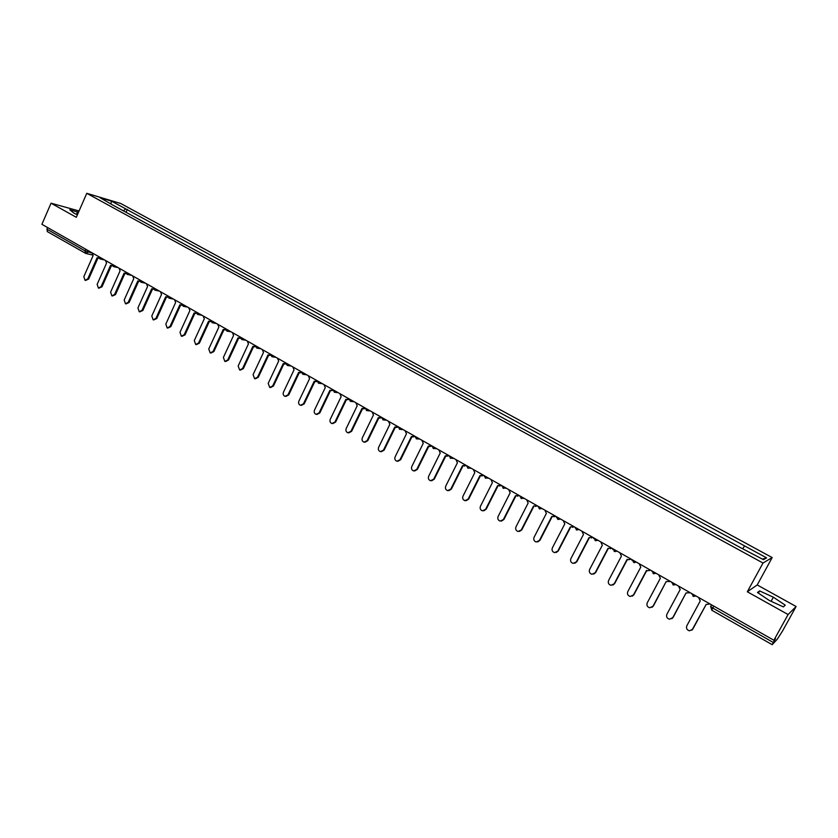 <?xml version="1.0" encoding="UTF-8"?>
<svg xmlns="http://www.w3.org/2000/svg" width="838" height="838" viewBox="0 0 838 838"><rect width="100%" height="100%" fill="white"/><g stroke="black" fill="none" stroke-linecap="round" stroke-linejoin="round"><path stroke-width="1.26" d="M788.097 614.537L796.1 606.503L757.217 584.945L772.175 557.574L120.766 203.508L86.775 193.316L763.009 563.021L747.318 591.775L788.097 614.537L773.883 640.253L41.9 224.322L51.045 203.205L76.3 217.304L86.775 193.316M796.1 606.503L782.556 630.983L777.255 639.226L772.207 644.684L711.797 610.253L712.74 608.042L773.296 642.495L772.207 644.684M47.462 231.644L46.928 229.193L85.067 250.887L92.033 253.086M47.63 227.58L46.928 229.193M79.065 210.967L51.045 203.205M773.296 642.495L775.485 638.546L773.883 640.253M742.918 548.471L744.594 545.905L766.602 557.888L763.481 559.69L740.635 547.717L112.921 205.132L100.078 197.726L111.475 201.13L125.784 208.924L123.322 210.809M744.594 545.905L125.784 208.924M772.175 557.574L763.009 563.021M757.217 584.945L747.318 591.775M757.458 592.476L769.347 600.5L783.373 606.901L785.237 605.162L773.359 597.201L759.605 590.916L757.458 592.476M78.479 212.318L69.826 209.772L73.995 213.198L77.4 214.779M126.046 212.297L127.345 209.385M766.602 557.888L762.412 559.103M110.93 203.644L111.475 201.13M758.4 593.115L759.605 590.916M771.107 601.296L773.359 597.201M76.509 214.36L77.588 211.899M698.578 597.463L700.243 600.961L686.814 625.818C685.997 628.301 686.877 629.966 689.465 630.815L692.733 629.244L706.214 604.355L691.947 630.176M706.403 604.47L710.006 603.957M678.529 586.076L680.173 589.543L666.891 614.275C666.084 616.726 666.943 618.381 669.468 619.23L672.746 617.669L686.071 592.895L673.103 617.449L671.804 618.716M689.915 592.539L689.245 592.979M686.259 593.011L689.821 592.487M658.731 574.826L660.354 578.262L647.219 602.889C646.412 605.298 647.25 606.932 649.722 607.791L652.991 606.23L666.168 581.572L653.368 606.031L651.912 607.382M670.002 581.226L669.164 581.729M666.367 581.687L669.876 581.153M639.174 563.712L640.777 567.127L627.777 591.628C626.992 594.006 627.798 595.629 630.218 596.488L633.486 594.938L646.517 570.395L647.544 570.825L650.183 569.966M650.33 570.05L649.335 570.615M646.758 570.531L633.884 594.75L632.271 596.164M619.848 552.734L621.429 556.118L608.577 580.514C607.801 582.86 608.587 584.463 610.954 585.322L614.212 583.772L627.107 559.355L628.091 559.763L630.731 558.915M630.899 559.009L629.767 559.616M627.369 559.501L614.642 583.604L612.871 585.081M600.762 541.882L602.323 545.245L589.606 569.526C588.831 571.851 589.606 573.433 591.921 574.292L595.179 572.752L607.938 548.44L611.51 547.989M611.709 548.104L610.441 548.743M608.22 548.597L595.629 572.595L593.723 574.103M581.907 531.166L583.447 534.508L570.867 558.674C570.102 560.968 570.856 562.539 573.119 563.398L576.366 561.858L588.988 537.661L592.529 537.2M592.749 537.326L591.366 537.986M589.303 537.828L576.837 561.722L574.816 563.262M563.272 520.576L564.791 523.897L552.347 547.947C551.593 550.22 552.326 551.781 554.547 552.63L557.783 551.1L570.269 527.008L573.768 526.536M574.009 526.683L572.522 527.353M570.605 527.186L558.276 550.975L556.139 552.535M544.868 510.122L546.366 513.401L534.047 537.347C533.303 539.588 534.016 541.139 536.194 541.997L539.421 540.458L551.781 516.48L555.227 516.009M555.5 516.166L553.918 516.847M552.127 516.679L539.934 540.353L537.703 541.935M526.673 499.783L528.149 503.041L515.967 526.882C515.223 529.092 515.925 530.632 518.062 531.481L521.278 529.951L533.502 506.089L536.917 505.597M537.21 505.764L535.545 506.456M533.879 506.288L521.802 529.857L519.487 531.439M508.697 489.56L510.153 492.796L498.097 516.533C497.363 518.722 498.044 520.241 500.139 521.089L503.345 519.57L515.443 495.803L518.816 495.321M519.131 495.499L517.392 496.19M515.841 496.023L503.889 519.487L501.491 521.079M490.921 479.472L492.367 482.678L480.425 506.299C479.703 508.467 480.373 509.975 482.437 510.824L485.621 509.305L497.594 485.652L500.925 485.15M501.26 485.338L499.458 486.04M498.002 485.872L486.176 509.232L483.704 510.824M473.355 469.49L474.779 472.674L462.974 496.19C462.251 498.338 462.901 499.836 464.933 500.674L468.096 499.155L479.944 475.607L483.243 475.104M483.599 475.303L481.735 475.994M480.384 475.837L468.672 499.102L466.148 500.695M455.998 459.622L457.401 462.786L445.711 486.197C444.999 488.324 445.638 489.801 447.628 490.639L450.781 489.13L462.513 465.687L465.771 465.174M466.148 465.383L464.231 466.075M462.964 465.928L451.378 489.088L448.791 490.67M438.829 449.87L440.222 453.012L428.647 476.309C427.946 478.425 428.574 479.891 430.523 480.719L433.665 479.21L445.271 455.882L448.498 455.359M448.885 455.579L446.926 456.27M445.753 456.123L434.273 479.179L431.633 480.771M421.87 440.233L423.242 443.344L411.783 466.546C411.091 468.631 411.699 470.087 413.616 470.914L416.737 469.416L428.228 446.183L431.423 445.659M431.738 445.984L429.831 446.57M428.731 446.434L417.366 469.395L414.684 470.966M405.089 430.701L406.451 433.791L395.107 456.888C394.415 458.962 395.012 460.408 396.908 461.225L399.998 459.727L411.385 436.598L414.538 436.064M414.768 436.493L412.935 436.975M411.898 436.849L400.648 459.716L397.924 461.288M388.507 421.273L389.848 424.342L378.619 447.335C377.938 449.388 378.525 450.823 380.379 451.64L383.458 450.142L394.729 427.118L397.841 426.573M397.998 427.087L396.227 427.495M395.264 427.38L384.118 450.142L381.363 451.703M372.103 411.95L373.434 414.999L362.309 437.897C361.639 439.929 362.215 441.354 364.038 442.16L367.096 440.673L378.252 417.743L381.342 417.198M381.416 417.785L379.708 418.12M378.807 418.015L367.777 440.683L364.991 442.234M355.888 402.743L357.198 405.77L346.188 428.564C345.518 430.575 346.084 431.989 347.885 432.796L350.923 431.298L361.964 408.483L365.022 407.928M365.033 408.577L363.388 408.85M362.54 408.755L351.614 431.329L348.807 432.869M339.851 393.63L341.15 396.636L330.245 419.325C329.585 421.325 330.141 422.729 331.9 423.525L334.928 422.038L345.864 399.317L346.461 399.59L335.629 422.069L332.801 423.609M348.838 399.464L347.246 399.674M346.461 399.59L348.807 398.857M323.992 384.611L325.27 387.596L314.47 410.191C313.821 412.181 314.365 413.563 316.104 414.36L319.1 412.872L329.931 390.257L330.518 390.518L319.823 412.925L316.974 414.443M332.822 390.445L331.282 390.613M330.518 390.518L332.77 389.88M308.311 375.696L309.568 378.661L298.873 401.161C298.223 403.13 298.757 404.503 300.475 405.299L303.461 403.811L314.187 381.29L316.911 380.986M316.984 381.52L315.497 381.646M314.816 381.573L304.194 403.874L301.324 405.383M292.797 366.887L294.044 369.83L283.443 392.226C282.804 394.174 283.328 395.546 285.014 396.332L287.979 394.855L298.6 372.418L301.23 372.177M301.324 372.69L299.889 372.774M299.25 372.711L288.733 394.918L285.852 396.416M277.441 358.161L278.677 361.084L268.191 383.385L269.731 387.46L272.664 385.983L283.192 363.65L285.727 363.462M285.842 363.954L284.417 363.996M283.852 363.943L273.429 386.056L270.538 387.554M262.263 349.54L263.488 352.442L253.086 374.649L254.605 378.692L257.528 377.215L267.951 354.977L270.402 354.83M270.517 355.302L269.124 355.322M268.631 355.27L258.303 377.299L255.401 378.776M247.241 341.003L248.446 343.884L238.16 365.997L239.637 370.008L242.538 368.542L252.867 346.398L255.234 346.283M255.37 346.754L253.998 346.733M253.558 346.691L243.334 368.636L240.412 370.103M232.388 332.56L233.582 335.42L223.379 357.438L224.835 361.429L227.716 359.952L237.95 337.913L240.234 337.829M240.391 338.28L239.029 338.238M238.662 338.206L228.523 360.057L225.569 361.513M217.681 324.201L218.865 327.05L208.756 348.975L210.191 352.934L213.051 351.468L223.191 329.512L225.401 329.47M225.569 329.9L224.228 329.837M223.914 329.805L213.868 351.572L210.893 353.028M203.142 315.936L204.304 318.765L194.29 340.595L195.704 344.523L198.543 343.056L208.578 321.195L210.726 321.184M210.904 321.614L209.584 321.52M209.322 321.499L199.371 343.182L196.364 344.617M188.749 307.766L189.901 310.573L179.981 332.309L181.364 336.206L184.182 334.75L194.133 312.972L196.207 312.983M196.396 313.402L195.097 313.297M194.887 313.276L185.02 334.875L181.993 336.3M174.503 299.669L175.645 302.455L165.819 324.107L167.181 327.983L169.978 326.516L179.835 304.843L181.836 304.864M182.035 305.283L180.757 305.147M180.61 305.137L170.826 326.652L167.778 328.077M160.414 291.666L161.535 294.431L151.793 315.989L153.134 319.833L155.92 318.377L165.683 296.788L167.621 296.841M167.83 297.239L166.573 297.092M166.469 297.081L156.769 318.524L153.71 319.927M146.461 283.736L147.572 286.481L137.924 307.955L139.244 311.778L141.999 310.311L151.678 288.817L153.564 288.89M153.783 289.278L152.537 289.12M152.485 289.11L142.869 310.469L139.778 311.862M132.655 275.891L133.755 278.625L124.192 300.004L125.491 303.796L128.224 302.34L137.82 280.929L139.642 281.013M139.873 281.4L138.647 281.222L129.104 302.497L126.004 303.89M118.996 268.129L120.085 270.842L110.606 292.137L111.883 295.898L114.597 294.442L124.097 273.125L125.868 273.219M126.109 273.607L124.904 273.418L115.487 294.609L112.376 295.992M105.473 260.44L106.541 263.142L97.145 284.344L98.413 288.083L101.105 286.627L110.522 265.405L112.24 265.51M112.491 265.887L111.297 265.688M111.37 265.698L101.995 286.806L98.874 288.178M92.086 252.835L93.144 255.517L83.831 276.634L85.067 280.342L87.749 278.897L97.082 257.758L98.748 257.874M99.01 258.24L97.837 258.031M97.941 258.052L88.65 279.075L85.518 280.437M88.734 250.929L88.179 252.186L85.319 253.254L85.067 250.887L85.79 249.253M711.41 604.753L710.645 606.513L712.74 608.042L713.787 606.104M696.074 596.038L692.911 596.185M675.983 584.631L672.862 584.777M656.144 573.349L653.053 573.506M631.988 559.627L632.114 560.653M636.545 562.214L633.497 562.382M612.683 548.66L612.767 549.519M617.187 551.215L614.17 551.383M593.618 537.818L593.65 538.509M598.06 540.342L595.085 540.531M579.152 529.616L576.219 529.805M560.496 519.005L558.265 519.476L556.149 516.816M558.265 519.476L557.584 519.204M542.05 508.519L539.169 508.729M523.823 498.16L520.974 498.38M505.806 487.926L502.999 488.145M488.009 477.807L485.223 478.037M470.411 467.814L467.656 468.044M453.012 457.925L450.299 458.177M435.823 448.162L433.141 448.414M418.832 438.504L416.172 438.756M402.031 428.951L399.401 429.224M385.417 419.513L382.809 419.786M368.992 410.18L366.416 410.463M352.746 400.952L350.2 401.234M336.687 391.828L334.163 392.111M320.797 382.798L318.314 383.092M305.084 373.874L302.623 374.167M289.55 365.043L287.109 365.347M274.183 356.307L271.774 356.621M258.984 347.665L256.596 347.99M243.942 339.128L241.574 339.442M229.057 330.675L226.721 331M214.339 322.305L212.024 322.64M199.779 314.03L197.485 314.365M185.366 305.839L183.103 306.184M171.109 297.741L168.867 298.087M156.999 289.718L154.779 290.074M143.026 281.788L140.826 282.134M129.209 273.932L127.03 274.288M115.529 266.159L113.371 266.515M101.985 258.46L99.858 258.827M711.86 610.242L710.645 606.513L711.556 604.837M521.278 529.951L521.802 529.857M503.345 519.57L503.889 519.487M485.621 509.305L486.176 509.232M468.096 499.155L468.672 499.102M450.781 489.13L451.378 489.088M433.665 479.21L434.273 479.179M416.737 469.416L417.366 469.395M399.998 459.727L400.648 459.716M383.458 450.142L384.118 450.142M367.096 440.673L367.777 440.683M350.923 431.298L351.614 431.329M334.928 422.038L335.629 422.069M319.1 412.872L319.823 412.925M303.461 403.811L304.194 403.874M287.979 394.855L288.733 394.918M272.664 385.983L273.429 386.056M257.528 377.215L258.303 377.299M242.538 368.542L243.334 368.636M227.716 359.952L228.523 360.057M213.051 351.468L213.868 351.572M198.543 343.056L199.371 343.182M184.182 334.75L185.02 334.875M169.978 326.516L170.826 326.652M155.92 318.377L156.769 318.524M141.999 310.311L142.869 310.469M128.224 302.34L129.104 302.497M114.597 294.442L115.487 294.609M101.105 286.627L101.995 286.806M87.749 278.897L88.65 279.075M691.444 593.409L693.843 596.52M671.406 582.022L673.742 585.102M651.608 570.772L653.902 573.831M632.051 559.658L634.303 562.696M612.735 548.691L614.945 551.687M593.65 537.839L595.818 540.824M574.805 527.133L576.932 530.087M537.766 506.089L539.829 508.991M541.746 508.729L542.28 508.656M519.57 495.75L521.613 498.631M523.394 498.442L524.159 498.359M501.595 485.537L503.607 488.397M505.262 488.261L506.257 488.177M483.83 475.439L485.81 478.278M487.349 478.194L488.564 478.121M466.274 465.457L468.222 468.285M469.657 468.233L471.071 468.191M448.906 455.589L450.844 458.396M452.174 458.386L453.777 458.365M431.748 445.847L433.665 448.634M434.912 448.644L436.692 448.655M414.789 436.2L416.675 438.976M417.837 439.007L419.796 439.049M398.019 426.678L399.883 429.423M400.973 429.475L403.088 429.559M381.426 417.251L383.291 419.985M384.307 420.048L386.569 420.173M365.033 407.938L366.876 410.651M367.83 410.725L370.239 410.892M348.818 398.72L350.64 401.423M351.541 401.496L354.097 401.716M332.78 389.607L334.592 392.299M335.441 392.383L338.123 392.645M316.932 380.599L318.723 383.27M319.519 383.364L322.326 383.668M301.24 371.684L303.031 374.345M303.775 374.439L306.708 374.785M285.727 362.875L287.507 365.515M288.209 365.609L291.257 366.007M270.391 354.149L272.151 356.789M272.811 356.883L275.974 357.323M255.213 345.528L256.962 348.147M257.591 348.241L260.848 348.734M240.192 336.991L241.931 339.61M242.528 339.704L245.89 340.228M225.338 328.548L227.067 331.146M227.632 331.24L231.089 331.827M210.642 320.2L212.37 322.787M212.894 322.881L216.445 323.499M196.092 311.935L197.82 314.512M198.323 314.606L201.958 315.266M181.71 303.765L183.417 306.32M183.899 306.415L187.628 307.127M167.464 295.667L169.171 298.223M169.632 298.318L173.435 299.061M153.375 287.664L155.072 290.21M155.512 290.294L159.398 291.09M139.433 279.735L141.119 282.27M141.538 282.354L145.508 283.192M125.627 271.9L127.313 274.414M127.711 274.508L131.755 275.377M111.967 264.138L113.654 266.641M114.031 266.725L118.137 267.636M98.444 256.449L100.131 258.952M100.487 259.036L104.666 259.99M92.505 255.003L86.157 253.537M47.232 231.55L85.811 253.464"/></g></svg>
